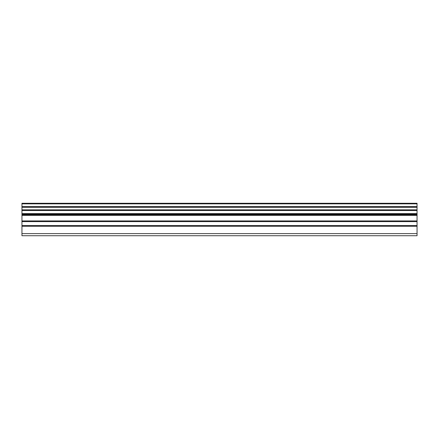 <?xml version="1.0" encoding="UTF-8"?>
<svg xmlns="http://www.w3.org/2000/svg" width="439" height="439" viewBox="0 0 439 439"><rect width="100%" height="100%" fill="white"/><g stroke="black" fill="none" stroke-linecap="round" stroke-linejoin="round"><path stroke-width="0.66" d="M21.95 225.564L21.95 214.051L417.05 214.051L417.05 225.564L21.95 225.564L21.95 235.727L417.05 235.727L417.05 225.564M21.95 203.844L417.05 203.844L417.05 203.273L21.95 203.273L21.95 214.051M417.05 203.273L21.95 203.273M417.05 203.844L417.05 206.604L21.95 206.604M21.95 207.296L417.05 207.296L417.05 206.604M417.05 207.296L417.05 209.831L21.95 209.831M21.95 210.528L417.05 210.528L417.05 209.831M417.05 210.528L417.05 213.617L21.95 213.617M417.05 214.051L417.05 213.617M21.95 233.608L417.05 233.608M21.95 214.693L417.05 214.693M21.95 226.255L417.05 226.255M21.95 221.624L417.05 221.624M417.05 220.927L21.95 220.927M21.95 215.39L417.05 215.39"/></g></svg>
